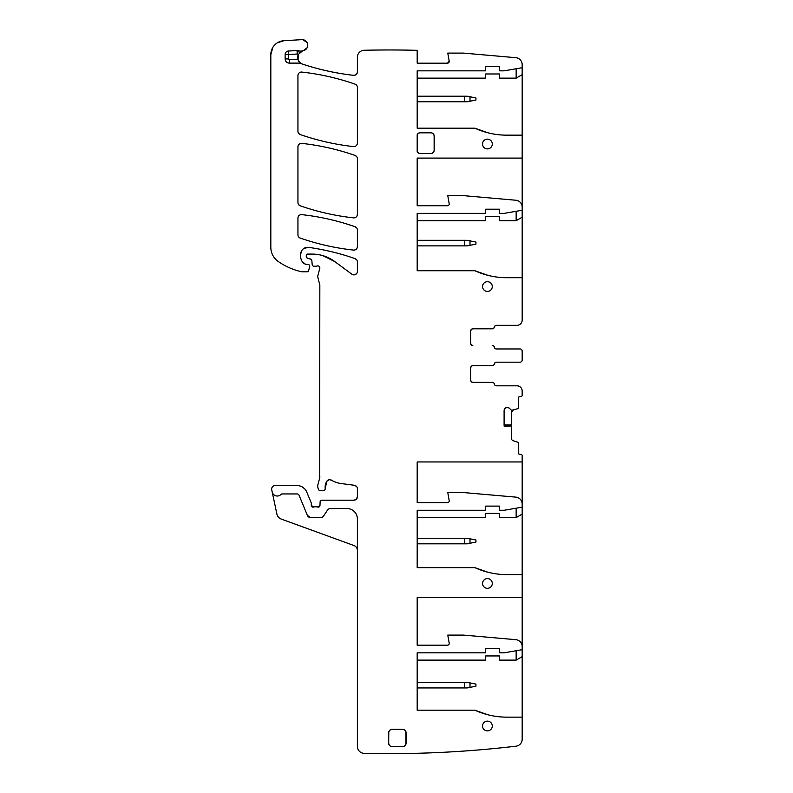 <?xml version="1.0" encoding="UTF-8"?>
<svg xmlns="http://www.w3.org/2000/svg" width="793" height="793" viewBox="0 0 793 793"><rect width="100%" height="100%" fill="white"/><g stroke="black" fill="none" stroke-linecap="round" stroke-linejoin="round"><path stroke-width="1.19" d="M490.887 715.474A76.485 76.485 0 0 0 506.767 717.14L522.181 717.14L522.181 649.695L504.1 652.827L499.58 652.827L499.58 648.654L485.673 648.654L485.673 652.827L417.187 652.827L417.187 710.191L474.898 710.191L487.794 714.751A76.485 76.485 0 0 0 487.794 714.751L489.291 715.117L487.794 714.751M447.49 63.182A1.735 1.735 0 0 0 449.195 61.15L447.49 63.182L417.187 63.182L417.187 50.336A1077.063 1077.063 0 0 0 364.175 50.266A6.949 6.949 0 0 0 357.385 57.235L357.385 71.866C357.118 74.165 355.829 75.315 353.519 75.325A3.479 3.479 0 0 0 357.385 71.866M298.049 59.782L298.396 54.36A6.949 6.949 0 0 0 302.42 64.084A253.096 253.096 0 0 0 353.519 75.325C336.103 73.333 319.064 69.586 302.42 64.084A6.949 6.949 0 0 1 301.221 63.549A3.479 3.479 0 0 0 299.536 63.113L299.536 62.231L301.221 63.549M272.911 47.253L270.819 54.588A13.907 13.907 0 0 1 283.904 40.711L301.855 39.65A5.561 5.561 0 0 1 307.694 44.497A5.561 5.561 0 0 1 303.263 50.663A6.949 6.949 0 0 0 302.619 50.821A6.949 6.949 0 0 1 298.366 50.742A3.479 3.479 0 0 0 297.058 50.554L288.434 51.02A3.479 3.479 0 0 0 285.143 54.489L285.143 58.94A4.173 4.173 0 0 0 289.316 63.113L299.536 63.113M270.819 54.588L270.819 247.238A17.387 17.387 0 0 0 278.274 261.502A66.057 66.057 0 0 0 301.32 271.702A3.479 3.479 0 0 0 302.093 271.781L307.258 271.781A1.388 1.388 0 0 0 308.606 270.75L309.696 266.676A1.735 1.735 0 0 0 308.021 264.485L305.553 264.317A1.735 1.735 0 0 0 306.286 264.485M306.613 257.527L307.565 258.181A1.735 1.735 0 0 1 306.286 256.506L306.286 255.475A1.388 1.388 0 0 1 307.674 254.087L312.055 254.087A38.242 38.242 0 0 1 334.805 261.591L351.844 274.2A3.479 3.479 0 0 0 357.385 271.404L357.385 261.908A3.479 3.479 0 0 0 355.056 258.627A243.362 243.362 0 0 0 308.636 247.376A6.949 6.949 0 0 0 300.716 254.266L300.716 256.754A8.346 8.346 0 0 0 305.553 264.317L302.183 261.472M307.565 258.181L311.401 259.509M319.371 266.636L319.777 268.5A2.082 2.082 0 0 0 317.041 266.002A3.479 3.479 0 0 1 315.832 266.22L313.929 266.22A1.735 1.735 0 0 1 312.194 264.634L311.837 260.51A1.735 1.735 0 0 0 310.559 258.984M319.777 268.5L317.874 275.617A3.479 3.479 0 0 0 317.874 277.411L319.837 285.212A3.479 3.479 0 0 0 319.718 284.31M319.837 285.212L319.599 478.338A6.949 6.949 0 0 0 319.837 476.534M319.599 478.338L317.993 484.354A6.949 6.949 0 0 0 317.993 487.953L318.32 489.172A1.735 1.735 0 0 0 319.995 490.461L323.485 490.461A1.735 1.735 0 0 0 325.209 488.518L326.775 481.341A11.122 11.122 0 0 0 325.209 488.518M329.363 479.706L331.543 480.191A3.479 3.479 0 0 0 326.775 481.341L328.946 479.775M331.543 480.191A24.335 24.335 0 0 0 341 483.522L354.362 485.276L356.493 486.396M357.237 487.715L357.385 488.726A3.479 3.479 0 0 0 354.362 485.276M357.385 488.726L357.385 496.725L356.344 499.203M319.976 505.488L317.616 507.034A1.735 1.735 0 0 0 319.976 505.488L320.114 501.87A1.735 1.735 0 0 1 321.859 500.195L353.916 500.195A3.479 3.479 0 0 0 357.385 496.725M317.616 507.034A3.479 3.479 0 0 0 316.367 506.806L314.9 506.806A3.479 3.479 0 0 0 313.651 507.034L311.292 505.409A1.735 1.735 0 0 0 313.651 507.034M357.385 550.441A5.214 5.214 0 0 0 353.956 545.534L281.297 519.088A6.949 6.949 0 0 1 276.876 514.003L271.731 489.796A3.479 3.479 0 0 1 275.131 485.594L297.117 485.594A10.428 10.428 0 0 1 306.752 492.037L311.153 502.663A1.735 1.735 0 0 1 311.292 503.327L311.292 505.409M272.177 491.898A5.214 5.214 0 0 0 281.079 494.376A1.388 1.388 0 0 1 282.09 493.94L297.117 493.94A2.082 2.082 0 0 1 299.04 495.228L307.416 515.44A3.479 3.479 0 0 0 310.628 517.581L320.679 517.581A3.479 3.479 0 0 0 323.574 516.025L327.509 510.097A3.479 3.479 0 0 1 330.413 508.541L346.957 508.541A10.428 10.428 0 0 1 357.385 518.969L357.385 746.401A6.949 6.949 0 0 0 364.175 753.35A1077.063 1077.063 0 0 0 516.045 746.173A6.949 6.949 0 0 0 522.181 739.264L522.181 717.14M474.898 710.191A76.485 76.485 0 0 0 506.767 717.14M518.652 453.765L518.354 452.912A1.388 1.388 0 0 0 519.742 454.31L520.793 454.31A1.388 1.388 0 0 1 522.181 455.697L522.181 461.952L417.187 461.952L417.187 502.633L447.49 502.633A1.735 1.735 0 0 0 449.195 500.591L447.777 492.552L463.429 492.552L515.837 497.132A6.949 6.949 0 0 1 522.181 504.061L522.181 507.153L504.1 510.276L499.58 510.276L499.58 506.112L485.673 506.112L485.673 510.276L417.187 510.276L417.187 567.649L474.898 567.649A76.485 76.485 0 0 0 506.767 574.598L522.181 574.598L522.181 597.545L417.187 597.545L417.187 645.175L447.49 645.175A1.735 1.735 0 0 0 449.195 643.133L447.777 635.094L463.429 635.094L515.837 639.673A6.949 6.949 0 0 1 522.181 646.602L522.181 649.695M518.354 452.912L518.354 442.89A0.694 0.694 0 0 0 517.879 442.226L513.081 440.67A2.438 2.438 0 0 1 511.406 438.351L511.406 426.069L504.1 426.069L504.1 410.467L504.814 408.742A2.438 2.438 0 0 0 504.1 410.467M505.478 408.088L507.193 407.374A2.438 2.438 0 0 0 505.478 408.088L504.814 408.742M507.193 407.374L507.441 407.374A2.438 2.438 0 0 1 509.156 408.088L507.441 407.374M471.161 381.532L470.725 380.253A2.082 2.082 0 0 0 472.816 382.345L492.284 382.345A2.082 2.082 0 0 1 494.336 384.08A2.082 2.082 0 0 0 496.398 385.814L516.967 385.814A5.214 5.214 0 0 1 522.181 391.028L522.181 395.201A1.388 1.388 0 0 1 520.793 396.599L519.742 396.599A1.388 1.388 0 0 0 518.354 397.987L518.354 408.018A0.694 0.694 0 0 1 517.879 408.673L511.544 410.328L509.156 408.088M516.967 385.814L496.458 385.814A2.082 2.082 0 0 1 494.396 384.08A2.082 2.082 0 0 0 492.344 382.345L472.816 382.345A2.082 2.082 0 0 1 470.725 380.253L470.725 367.734L471.349 366.247M471.538 366.088L472.816 365.652A2.082 2.082 0 0 0 470.725 367.734A2.082 2.082 0 0 1 472.816 365.652L492.284 365.652A2.082 2.082 0 0 0 494.336 363.918A2.082 2.082 0 0 1 496.398 362.173L520.099 362.173A2.082 2.082 0 0 0 522.181 360.091L522.181 351.051A2.082 2.082 0 0 0 520.099 348.97L496.398 348.97A2.082 2.082 0 0 1 494.336 347.225A2.082 2.082 0 0 0 492.284 345.49L492.344 345.49A2.082 2.082 0 0 1 494.396 347.225A2.082 2.082 0 0 0 496.458 348.97L520.099 348.97M471.161 344.677L470.725 343.399A2.082 2.082 0 0 0 472.816 345.49L471.32 344.866M472.816 345.49A2.082 2.082 0 0 1 470.725 343.399L470.725 330.889L471.349 329.402M516.967 325.328L496.458 325.328A2.082 2.082 0 0 0 494.396 327.063A2.082 2.082 0 0 1 492.344 328.798L472.816 328.798A2.082 2.082 0 0 0 470.725 330.889A2.082 2.082 0 0 1 472.816 328.798L492.284 328.798A2.082 2.082 0 0 0 494.336 327.063A2.082 2.082 0 0 1 496.398 325.328L516.967 325.328A5.214 5.214 0 0 0 522.181 320.104L522.181 149.609M449.195 61.15L447.777 53.101L463.429 53.101L515.837 57.691A6.949 6.949 0 0 1 522.171 64.352L522.181 67.702L504.1 70.835L499.58 70.835L499.58 66.662L485.673 66.662L485.673 70.835L417.187 70.835L417.187 128.198L474.898 128.198A76.485 76.485 0 0 0 506.767 135.157L522.181 135.157L522.181 158.094L417.187 158.094L417.187 205.724L447.49 205.724A1.735 1.735 0 0 0 449.195 203.692L447.777 195.643L463.429 195.643L515.837 200.232A6.949 6.949 0 0 1 522.181 207.161L522.181 210.244L504.1 213.376L499.58 213.376L499.58 209.203L485.673 209.203L485.673 213.376L417.187 213.376L417.187 270.74L474.898 270.74A76.485 76.485 0 0 0 506.767 277.699L522.181 277.699L522.181 320.104M487.417 281.693A4.867 4.867 0 0 0 482.55 286.56A4.867 4.867 0 0 0 487.417 291.428A4.867 4.867 0 0 0 492.284 286.56A4.867 4.867 0 0 0 487.417 281.693M487.417 139.152A4.867 4.867 0 0 0 482.55 144.019A4.867 4.867 0 0 0 487.417 148.886A4.867 4.867 0 0 0 492.284 144.019A4.867 4.867 0 0 0 487.417 139.152M487.417 721.134A4.867 4.867 0 0 0 482.55 726.001A4.867 4.867 0 0 0 487.417 730.868A4.867 4.867 0 0 0 492.284 726.001A4.867 4.867 0 0 0 487.417 721.134M487.417 578.593A4.867 4.867 0 0 0 482.55 583.46A4.867 4.867 0 0 0 487.417 588.327A4.867 4.867 0 0 0 492.284 583.46A4.867 4.867 0 0 0 487.417 578.593M357.385 143.127C357.118 145.416 355.839 146.566 353.529 146.586C335.33 144.574 317.577 140.559 300.269 134.562A243.362 243.362 0 0 0 353.529 146.586A3.479 3.479 0 0 0 357.385 143.127L357.385 87.418A3.479 3.479 0 0 0 355.056 84.137A243.362 243.362 0 0 0 301.796 72.074A3.479 3.479 0 0 0 297.94 75.533L297.94 131.281A3.479 3.479 0 0 0 300.269 134.562L298.644 133.373M388.679 743.219A3.479 3.479 0 0 0 392.158 746.689L402.586 746.689A3.479 3.479 0 0 0 406.066 743.219L406.066 732.782A3.479 3.479 0 0 0 402.586 729.312L392.158 729.312A3.479 3.479 0 0 0 388.679 732.782L388.679 743.219L388.778 732.782A3.38 3.38 0 0 1 392.158 729.401L402.586 729.401A3.38 3.38 0 0 1 405.966 732.782L405.966 743.219A3.38 3.38 0 0 1 402.586 746.59L392.158 746.59A3.38 3.38 0 0 1 388.778 743.219M417.187 134.681L417.187 151.622A3.479 3.479 0 0 0 420.32 153.574L430.748 153.574A3.479 3.479 0 0 0 434.217 150.105L434.217 136.198A3.479 3.479 0 0 0 430.748 132.718L420.32 132.718A3.479 3.479 0 0 0 417.187 134.681M357.385 158.729A3.479 3.479 0 0 0 355.056 155.438A243.362 243.362 0 0 0 301.796 143.364A3.479 3.479 0 0 0 297.94 146.814L297.94 202.552A3.479 3.479 0 0 0 300.269 205.833A243.362 243.362 0 0 0 353.529 217.857A3.479 3.479 0 0 0 357.385 214.397L357.385 158.729M297.94 218.085C298.208 215.795 299.496 214.645 301.796 214.635C320.005 216.658 337.759 220.692 355.056 226.709A243.362 243.362 0 0 0 301.796 214.635A3.479 3.479 0 0 0 297.94 218.085L297.94 234.817A3.479 3.479 0 0 0 300.279 238.098A243.362 243.362 0 0 0 353.529 250.092A3.479 3.479 0 0 0 357.385 246.633L357.385 230A3.479 3.479 0 0 0 355.056 226.709L356.691 227.898M522.181 656.644L516.154 660.123L499.58 660.123L499.58 655.95L485.673 655.95L485.673 660.123L417.187 660.123M516.154 660.123L516.154 650.736M522.181 646.602L522.181 597.545M522.181 574.598L522.181 507.153M516.154 508.194L516.154 517.581L522.181 514.102M522.181 504.061L522.181 461.952M298.366 50.742L297.246 54.033L288.622 54.489L288.622 58.94A0.694 0.694 0 0 0 289.316 59.634L297.999 59.634L299.536 62.231M297.058 50.554L297.246 54.033A10.428 10.428 0 0 0 298.406 54.35L302.619 50.821M489.291 572.576L487.794 572.209L489.291 572.576M511.406 426.069L504.1 425.95M522.181 207.161L522.181 277.699M522.181 135.157L522.181 67.702M487.794 275.3L474.898 270.74M487.794 132.758L474.898 128.198M490.887 572.933A76.485 76.485 0 0 0 506.767 574.598M474.898 567.649L487.794 572.209M516.154 517.581L499.58 517.581L499.58 513.408L485.673 513.408L485.673 517.581L417.187 517.581M504.1 424.959L511.406 424.889L511.406 412.548L513.081 410.229M472.816 365.652L492.344 365.652A2.082 2.082 0 0 0 494.396 363.918L495.08 362.688M520.099 362.173L496.458 362.173A2.082 2.082 0 0 0 494.396 363.918L493.662 365.186M522.181 358.654L522.181 360.091M522.181 351.051L522.181 352.488M516.154 211.285L516.154 220.682L522.181 217.203M516.154 68.743L516.154 78.14L522.181 74.661M490.887 276.033A76.485 76.485 0 0 0 506.767 277.699M516.154 220.682L499.58 220.682L499.58 216.509L485.673 216.509L485.673 220.682L417.187 220.682M490.887 133.492A76.485 76.485 0 0 0 506.767 135.157M516.154 78.14L499.58 78.14L499.58 73.967L485.673 73.967L485.673 78.14L417.187 78.14M417.187 151.384A3.38 3.38 0 0 0 420.32 153.485L430.748 153.574M417.187 134.919A3.38 3.38 0 0 1 420.32 132.818L430.748 132.818A3.38 3.38 0 0 1 434.128 136.198L434.128 150.105A3.38 3.38 0 0 1 430.748 153.485M357.385 246.633C357.118 248.923 355.839 250.073 353.529 250.092C335.33 248.09 317.577 244.095 300.279 238.098L298.644 236.909M303.263 50.663A6.949 6.949 0 0 0 299.754 52.507A6.949 6.949 0 0 1 303.263 50.663L307.119 47.758M307.02 42.475L302.797 39.67M283.904 40.711L277.401 42.772M307.258 271.781L308.606 270.75M300.716 254.266L301.409 251.232M304.026 248.348L308.636 247.376C324.476 249.607 339.949 253.354 355.056 258.627L356.691 259.817M356.454 273.773L354.412 274.844M334.805 261.591L322.791 255.624M312.739 265.754L313.364 266.131M317.041 266.002L318.003 265.883M318.905 490.074L319.995 490.461M356.037 499.471L353.916 500.195M304.879 489.063L302.52 487.1M307.416 515.44L310.628 517.581M519.742 454.31L518.751 453.893M511.406 412.548L511.812 411.19M518.354 397.987L518.771 396.996M518.89 396.887L519.742 396.599M496.458 385.814L495.139 385.348M493.712 382.86L492.344 382.345M472.816 382.345L471.32 381.711M496.458 348.97L495.139 348.494M493.712 346.006L492.344 345.49M471.538 329.234L472.816 328.798M493.662 328.332L495.08 325.844M297.94 146.814C298.208 144.524 299.496 143.374 301.796 143.364C320.005 145.387 337.759 149.421 355.056 155.438L356.691 156.627M357.385 214.397C357.118 216.687 355.839 217.837 353.529 217.857C335.33 215.845 317.577 211.83 300.269 205.833L298.644 204.644M297.94 75.533C298.208 73.234 299.496 72.084 301.796 72.074C320.005 74.096 337.759 78.12 355.056 84.137L356.691 85.327M417.187 543.829L467.166 543.829L475.939 542.095L475.939 540.003L467.166 538.269L417.187 538.269M417.187 101.772L467.166 101.772L475.939 100.037L475.939 97.955L467.166 96.211L417.187 96.211M417.187 687.937L467.166 687.937L475.939 686.203L475.939 684.111L467.166 682.376L417.187 682.376M417.187 245.88L467.166 245.88L475.939 244.145L475.939 242.063L467.166 240.319L417.187 240.319M297.999 59.634A6.949 6.949 0 0 0 302.42 64.084M289.316 63.113L289.316 59.634M288.622 58.94L285.143 58.94M285.143 54.489L288.622 54.489L288.434 51.02M470.001 538.497L470.001 543.601M464.718 543.829L464.718 538.269M470.001 96.449L470.001 101.544M464.718 101.772L464.718 96.211M470.001 682.604L470.001 687.7M464.718 687.937L464.718 682.376M470.001 240.557L470.001 245.652M464.718 245.88L464.718 240.319"/></g></svg>
